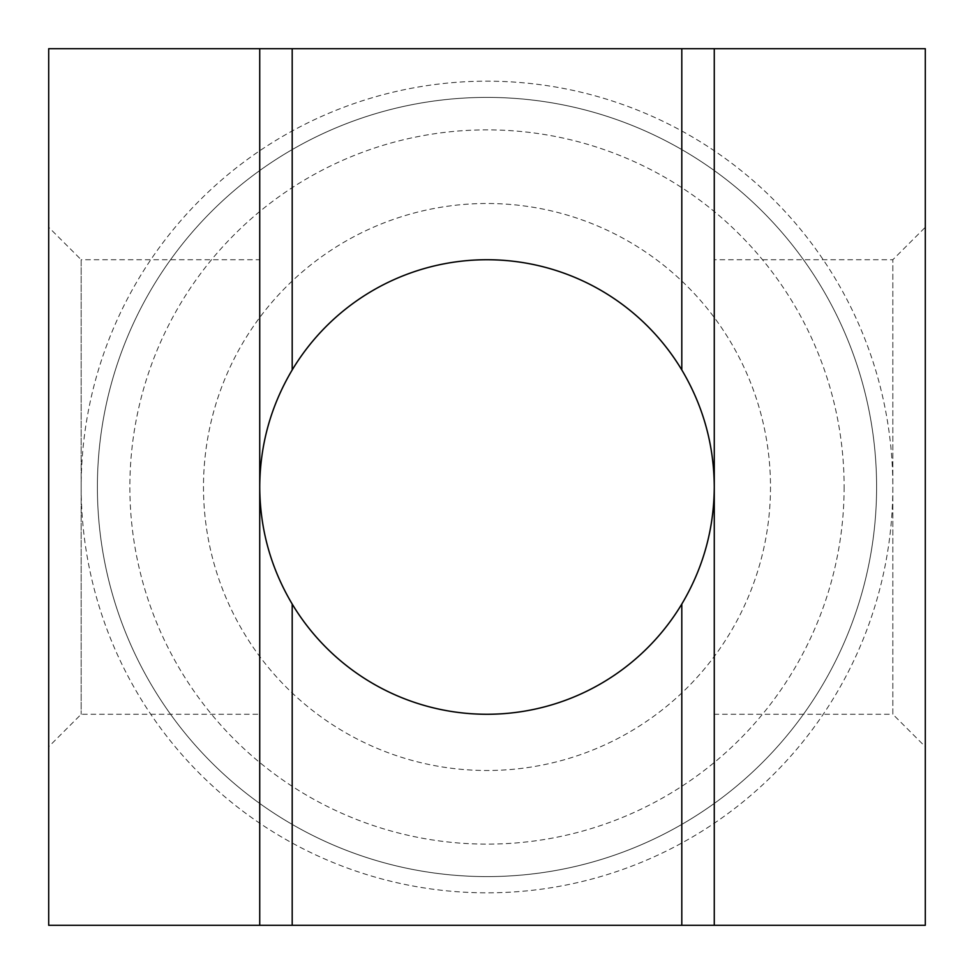 <?xml version="1.0" encoding="UTF-8"?>
<svg xmlns="http://www.w3.org/2000/svg" width="974" height="974" viewBox="0 0 974 974"><rect width="100%" height="100%" fill="white"/><g stroke="black" fill="none" stroke-linecap="round" stroke-linejoin="round"><path stroke-width="0.73" stroke-dasharray="4.87 3.65" d="M259.729 48.7L259.729 925.3M714.271 48.7L714.271 925.3M48.7 48.7L48.7 925.3L925.3 925.3L925.3 48.7L48.7 48.7M770.495 487A283.495 283.495 0 0 1 345.246 732.521A283.495 283.495 0 0 1 345.246 241.479A283.495 283.495 0 0 1 770.495 487M48.7 487L48.7 746.729L48.7 227.271L81.171 259.729L81.171 714.271L81.171 259.729L259.729 259.729L259.729 714.271L81.171 714.271L48.7 746.729M714.271 526.459L714.271 714.271L892.829 714.271L892.829 259.729L892.829 714.271L925.3 746.729L925.3 487M259.729 447.541L259.729 259.729M714.271 714.271L714.271 259.729L892.829 259.729L925.3 227.271M714.271 487A227.271 227.271 0 0 1 373.371 683.821A227.271 227.271 0 0 1 373.371 290.179A227.271 227.271 0 0 1 714.271 487M876.6 487A389.6 389.6 0 0 1 292.2 824.406A389.6 389.6 0 0 1 292.2 149.594A389.6 389.6 0 0 1 876.6 487A389.6 389.6 0 0 0 292.2 149.594A389.6 389.6 0 0 0 292.2 824.406A389.6 389.6 0 0 0 876.6 487A389.6 389.6 0 0 1 292.2 824.406A389.6 389.6 0 0 1 292.2 149.594A389.6 389.6 0 0 1 876.6 487A389.6 389.6 0 0 0 292.2 149.594A389.6 389.6 0 0 0 292.2 824.406A389.6 389.6 0 0 0 876.6 487M81.171 487A405.829 405.829 0 0 0 487 892.829A405.829 405.829 0 0 0 892.829 487A405.829 405.829 0 0 0 487 81.171A405.829 405.829 0 0 0 81.171 487M844.129 487A357.129 357.129 0 0 1 308.429 796.282A357.129 357.129 0 0 1 308.429 177.718A357.129 357.129 0 0 1 844.129 487"/><path stroke-width="1.46" d="M681.8 604.063A227.271 227.271 0 0 1 292.2 604.063L292.2 925.3L714.271 925.3L714.271 48.7L681.8 48.7L681.8 369.937C703.216 406.024 714.039 445.045 714.271 487C714.039 528.955 703.216 567.976 681.8 604.063L681.8 925.3M292.2 604.063C270.784 567.976 259.961 528.955 259.729 487L259.729 447.541M259.729 925.3L48.7 925.3L48.7 48.7L259.729 48.7L259.729 925.3L292.2 925.3M48.7 227.271L48.7 487M714.271 48.7L925.3 48.7L925.3 925.3L714.271 925.3M925.3 487L925.3 746.729M681.8 48.7L259.729 48.7M259.729 714.271L259.729 487C259.961 445.045 270.784 406.024 292.2 369.937A227.271 227.271 0 0 1 681.8 369.937M292.2 48.7L292.2 369.937M714.271 259.729L714.271 526.459"/></g></svg>
